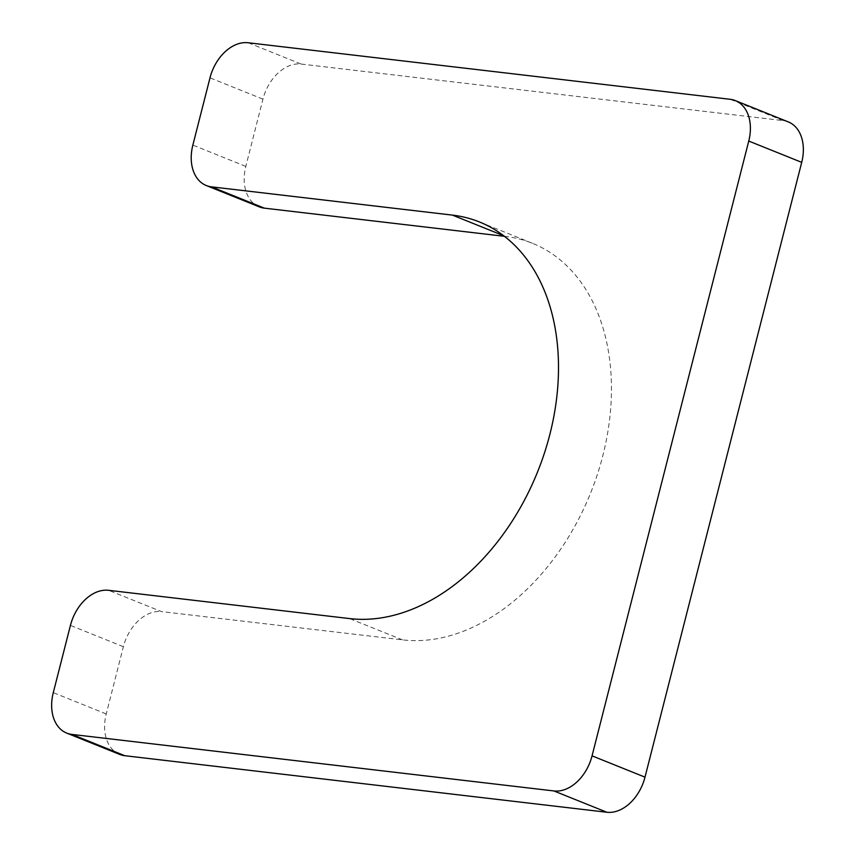<?xml version="1.0" encoding="UTF-8"?>
<svg xmlns="http://www.w3.org/2000/svg" width="855" height="855" viewBox="0 0 855 855"><rect width="100%" height="100%" fill="white"/><g stroke="black" fill="none" stroke-linecap="round" stroke-linejoin="round"><path stroke-width="0.64" stroke-dasharray="4.28 3.21" d="M504.407 236.301L505.401 236.418A210.063 147.242 111.9 0 1 532.376 243.269A210.063 147.242 111.9 0 1 597.346 474.525A210.063 147.242 111.9 0 1 402.555 639.882L161.531 611.603L108.574 590.303M259.236 206.846A40.014 28.044 111.9 0 1 245.813 166.394L262.945 99.148A40.014 28.044 111.9 0 1 301.099 64.05L248.142 42.75M788.289 121.902A40.014 28.044 111.9 0 0 783.148 120.598L301.099 64.05M119.657 754.399A40.014 28.044 111.9 0 1 106.244 713.946L123.377 646.711A40.014 28.044 111.9 0 1 161.531 611.603M402.555 639.882L349.599 618.582M505.401 236.418L503.638 235.713M245.813 166.394L192.856 145.094M262.945 99.148L209.999 77.848M783.148 120.598L730.202 99.298M106.244 713.946L53.288 692.646M123.377 646.711L70.431 625.4M532.376 243.269L479.431 221.958"/><path stroke-width="1.28" d="M349.599 618.582L108.574 590.303A40.014 28.044 111.9 0 0 70.431 625.4L53.288 692.646A40.014 28.044 111.9 0 0 66.711 733.098A40.014 28.044 111.9 0 0 71.852 734.402L553.901 790.95A40.014 28.044 111.9 0 0 592.055 755.852L748.756 141.054A40.014 28.044 111.9 0 0 735.343 100.601A40.014 28.044 111.9 0 0 730.202 99.298L248.142 42.75A40.014 28.044 111.9 0 0 209.999 77.848L192.856 145.094A40.014 28.044 111.9 0 0 206.279 185.535A40.014 28.044 111.9 0 0 211.42 186.839L452.445 215.118A210.063 147.242 111.9 0 1 479.431 221.958A210.063 147.242 111.9 0 1 544.389 453.214A210.063 147.242 111.9 0 1 349.599 618.582M504.407 236.301L264.366 208.15A40.014 28.044 111.9 0 1 259.236 206.846L206.279 185.535M735.343 100.601L788.289 121.902A40.014 28.044 111.9 0 1 801.712 162.354L748.756 141.054M66.711 733.098L119.657 754.399A40.014 28.044 111.9 0 0 124.798 755.702L606.858 812.25A40.014 28.044 111.9 0 0 645.001 777.152L801.712 162.354M503.638 235.713L452.445 215.118M264.366 208.15L211.42 186.839M645.001 777.152L592.055 755.852M606.858 812.25L553.901 790.95M124.798 755.702L71.852 734.402"/></g></svg>
